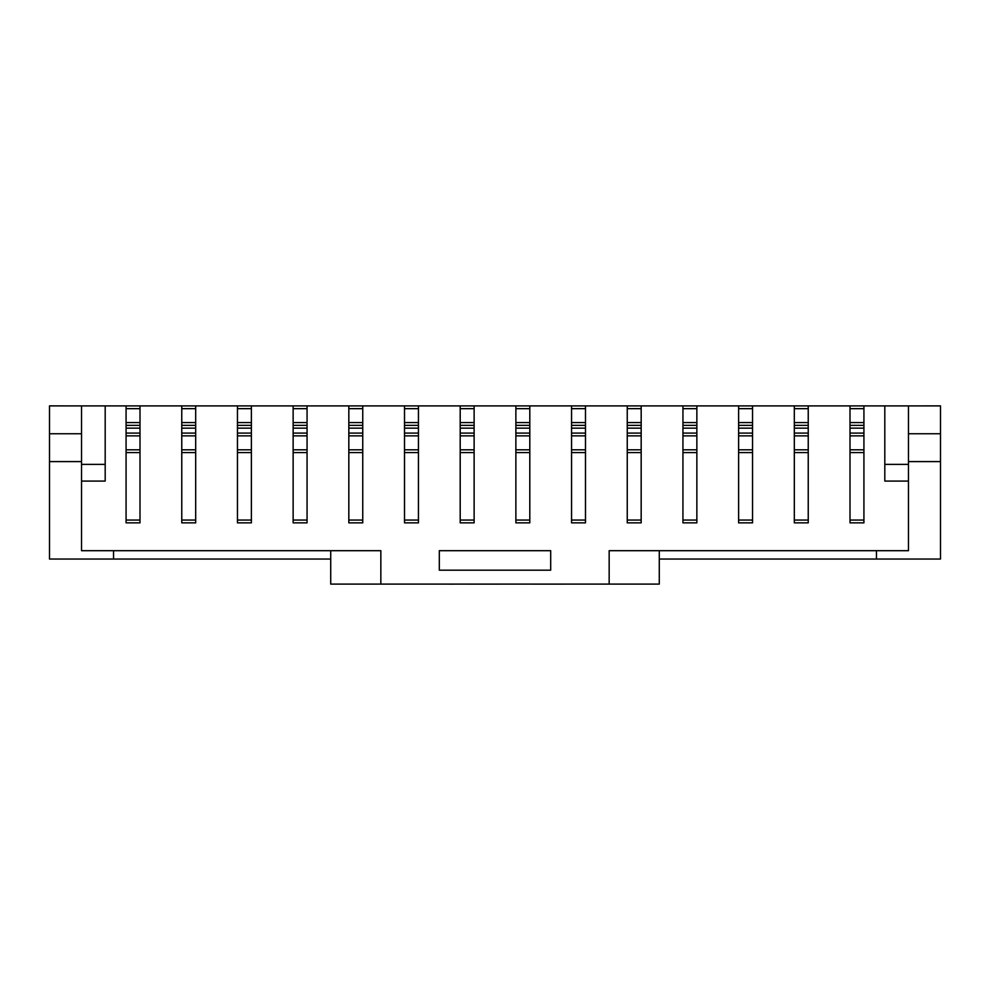 <?xml version="1.0" encoding="UTF-8"?>
<svg xmlns="http://www.w3.org/2000/svg" width="990" height="990" viewBox="0 0 990 990"><rect width="100%" height="100%" fill="white"/><g stroke="black" fill="none" stroke-linecap="round" stroke-linejoin="round"><path stroke-width="1.49" d="M550.688 550.688L439.312 550.688L439.312 570.178L550.688 570.178L550.688 550.688M49.5 433.744L81.526 433.744L81.526 461.588L49.5 461.588L49.5 405.9L884.812 405.9L884.812 464.372L908.474 464.372L908.474 550.688L609.159 550.688L609.159 584.1L380.841 584.1L380.841 550.688L81.526 550.688L81.526 464.372L105.188 464.372L105.188 481.078L81.526 481.078M49.5 461.588L49.5 559.041L330.722 559.041M940.5 433.744L940.5 461.588L908.474 461.588L908.474 433.744L940.5 433.744L940.5 405.9L884.812 405.9M81.526 461.588L81.526 464.372M105.188 405.9L105.188 464.372M81.526 433.744L81.526 405.9M380.841 584.1L330.722 584.1L330.722 550.688M609.159 584.1L659.278 584.1L659.278 550.688M908.474 461.588L908.474 464.372M908.474 433.744L908.474 405.9M908.474 481.078L884.812 481.078L884.812 464.372M940.5 461.588L940.5 559.041L659.278 559.041M876.459 550.688L876.459 559.041M925.761 405.9A11.831 11.831 0 0 1 926.578 405.875L940.5 405.875M113.541 550.688L113.541 559.041M49.5 405.875L63.422 405.875A11.831 11.831 0 0 1 64.239 405.9M850.002 405.875L850.002 522.844L863.923 522.844L863.923 405.875M850.002 452.579L863.923 452.579M850.002 433.088L863.923 433.088M850.002 425.366L863.923 425.366M794.314 405.875L794.314 522.844L808.236 522.844L808.236 405.875M794.314 452.579L808.236 452.579M794.314 433.088L808.236 433.088M794.314 425.366L808.236 425.366M738.627 405.875L738.627 522.844L752.548 522.844L752.548 405.875M738.627 452.579L752.548 452.579M738.627 433.088L752.548 433.088M738.627 425.366L752.548 425.366M682.939 405.875L682.939 522.844L696.861 522.844L696.861 405.875M682.939 452.579L696.861 452.579M682.939 433.088L696.861 433.088M682.939 425.366L696.861 425.366M627.252 405.875L627.252 522.844L641.173 522.844L641.173 405.875M627.252 452.579L641.173 452.579M627.252 433.088L641.173 433.088M627.252 425.366L641.173 425.366M571.564 405.875L571.564 522.844L585.486 522.844L585.486 405.875M571.564 452.579L585.486 452.579M571.564 433.088L585.486 433.088M571.564 425.366L585.486 425.366M515.877 405.875L515.877 522.844L529.798 522.844L529.798 405.875M515.877 452.579L529.798 452.579M515.877 433.088L529.798 433.088M515.877 425.366L529.798 425.366M460.202 405.875L460.202 522.844L474.123 522.844L474.123 405.875M460.202 452.579L474.123 452.579M460.202 433.088L474.123 433.088M460.202 425.366L474.123 425.366M404.514 405.875L404.514 522.844L418.436 522.844L418.436 405.875M404.514 452.579L418.436 452.579M404.514 433.088L418.436 433.088M404.514 425.366L418.436 425.366M348.827 405.875L348.827 522.844L362.748 522.844L362.748 405.875M348.827 452.579L362.748 452.579M348.827 433.088L362.748 433.088M348.827 425.366L362.748 425.366M293.139 405.875L293.139 522.844L307.061 522.844L307.061 405.875M293.139 452.579L307.061 452.579M293.139 433.088L307.061 433.088M293.139 425.366L307.061 425.366M237.452 405.875L237.452 522.844L251.373 522.844L251.373 405.875M237.452 452.579L251.373 452.579M237.452 433.088L251.373 433.088M237.452 425.366L251.373 425.366M181.764 405.875L181.764 522.844L195.686 522.844L195.686 405.875M181.764 452.579L195.686 452.579M181.764 433.088L195.686 433.088M181.764 425.366L195.686 425.366M126.076 405.875L126.076 522.844L139.998 522.844L139.998 405.875M126.076 452.579L139.998 452.579M126.076 433.088L139.998 433.088M126.076 425.366L139.998 425.366M497.71 584.125L503.811 584.1M495.668 584.125L488.689 584.125M497.215 584.125L495.792 584.125M487.946 584.125L454.954 584.1M454.373 584.125L444.176 584.1M564.374 584.125L513.006 584.1M850.002 520.059L863.923 520.059M850.002 449.794L863.923 449.794M850.002 435.872L863.923 435.872M850.002 428.15L863.923 428.15M850.002 422.582L863.923 422.582M850.002 408.66L863.923 408.66M794.314 520.059L808.236 520.059M794.314 449.794L808.236 449.794M794.314 435.872L808.236 435.872M794.314 428.15L808.236 428.15M794.314 422.582L808.236 422.582M794.314 408.66L808.236 408.66M738.627 520.059L752.548 520.059M738.627 449.794L752.548 449.794M738.627 435.872L752.548 435.872M738.627 428.15L752.548 428.15M738.627 422.582L752.548 422.582M738.627 408.66L752.548 408.66M682.939 520.059L696.861 520.059M682.939 449.794L696.861 449.794M682.939 435.872L696.861 435.872M682.939 428.15L696.861 428.15M682.939 422.582L696.861 422.582M682.939 408.66L696.861 408.66M627.252 520.059L641.173 520.059M627.252 449.794L641.173 449.794M627.252 435.872L641.173 435.872M627.252 428.15L641.173 428.15M627.252 422.582L641.173 422.582M627.252 408.66L641.173 408.66M571.564 520.059L585.486 520.059M571.564 449.794L585.486 449.794M571.564 435.872L585.486 435.872M571.564 428.15L585.486 428.15M571.564 422.582L585.486 422.582M571.564 408.66L585.486 408.66M515.877 520.059L529.798 520.059M515.877 449.794L529.798 449.794M515.877 435.872L529.798 435.872M515.877 428.15L529.798 428.15M515.877 422.582L529.798 422.582M515.877 408.66L529.798 408.66M460.202 520.059L474.123 520.059M460.202 449.794L474.123 449.794M460.202 435.872L474.123 435.872M460.202 428.15L474.123 428.15M460.202 422.582L474.123 422.582M460.202 408.66L474.123 408.66M404.514 520.059L418.436 520.059M404.514 449.794L418.436 449.794M404.514 435.872L418.436 435.872M404.514 428.15L418.436 428.15M404.514 422.582L418.436 422.582M404.514 408.66L418.436 408.66M348.827 520.059L362.748 520.059M348.827 449.794L362.748 449.794M348.827 435.872L362.748 435.872M348.827 428.15L362.748 428.15M348.827 422.582L362.748 422.582M348.827 408.66L362.748 408.66M293.139 520.059L307.061 520.059M293.139 449.794L307.061 449.794M293.139 435.872L307.061 435.872M293.139 428.15L307.061 428.15M293.139 422.582L307.061 422.582M293.139 408.66L307.061 408.66M237.452 520.059L251.373 520.059M237.452 449.794L251.373 449.794M237.452 435.872L251.373 435.872M237.452 428.15L251.373 428.15M237.452 422.582L251.373 422.582M237.452 408.66L251.373 408.66M181.764 520.059L195.686 520.059M181.764 449.794L195.686 449.794M181.764 435.872L195.686 435.872M181.764 428.15L195.686 428.15M181.764 422.582L195.686 422.582M181.764 408.66L195.686 408.66M126.076 520.059L139.998 520.059M126.076 449.794L139.998 449.794M126.076 435.872L139.998 435.872M126.076 428.15L139.998 428.15M126.076 422.582L139.998 422.582M126.076 408.66L139.998 408.66"/></g></svg>

